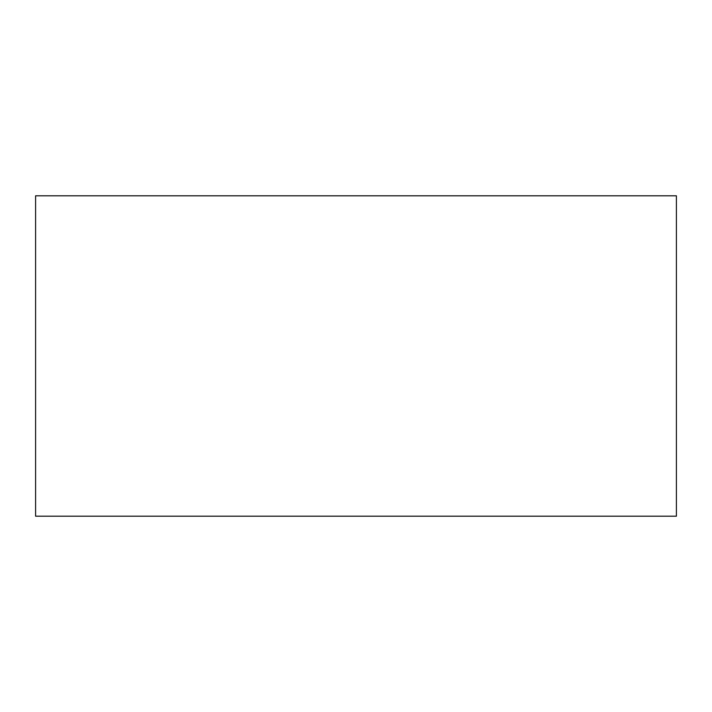 <?xml version="1.0" encoding="UTF-8"?>
<svg xmlns="http://www.w3.org/2000/svg" width="712" height="712" viewBox="0 0 712 712"><rect width="100%" height="100%" fill="white"/><g stroke="black" fill="none" stroke-linecap="round" stroke-linejoin="round"><path stroke-width="1.07" d="M676.4 516.2L35.6 516.2L35.6 195.8L676.4 195.8L35.6 195.8L676.4 195.8L676.4 516.2"/></g></svg>
